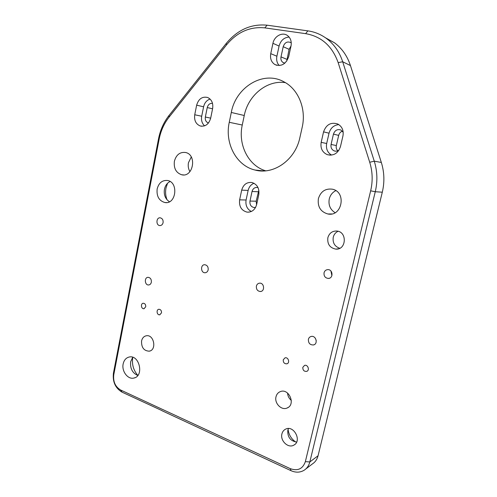 <?xml version="1.0" encoding="UTF-8"?>
<svg xmlns="http://www.w3.org/2000/svg" width="497" height="497" viewBox="0 0 497 497"><rect width="100%" height="100%" fill="white"/><g stroke="black" fill="none" stroke-linecap="round" stroke-linejoin="round"><path stroke-width="0.75" d="M337.78 150.821C336.401 149.386 335.922 147.628 336.332 145.553L338.681 135.383C339.246 133.283 340.488 131.873 342.427 131.14M335.823 190.637C332.431 192.351 330.244 195.128 329.256 198.968C328.244 205.006 330.194 209.579 335.115 212.691M286.775 61.025L289.08 49.333L291.025 45.954M285.39 82.639C266.976 79.769 248.096 95.449 244.257 115.503L242.256 125.027C237.827 144.689 248.394 165.787 265.715 170.825M256.576 204.826L256.191 201.204L258.838 190.177M288.08 429.396C288.776 434.757 291.323 438.963 295.727 442.019M287.577 393.077C287.769 396.078 289.024 398.526 291.335 400.427M191.27 156.996L188.456 162.712C187.86 165.979 188.351 168.955 189.929 171.639M167.539 183.287L165.992 188.028C165.228 192.097 165.576 196.017 167.023 199.782M132.78 357.306L132.774 357.337C131.699 364.202 133.389 370.228 137.849 375.421M305.767 468.994L312.476 463.881C315.284 462.036 317.142 459.334 318.055 455.768L382.299 192.202C384.678 182.113 384.361 172.198 381.329 162.451L350.447 65.554C347.304 55.999 342.011 48.426 334.562 42.829L325.473 37.772M343.203 132.283L340.83 129.965C337.283 128.947 334.823 130.326 333.45 134.115L331.07 144.459C330.598 147.516 331.642 149.659 334.208 150.889L335.829 151.194M338.997 150.137C337.475 151.212 335.879 151.461 334.208 150.889M318.397 198.601C317.397 206.715 320.565 211.846 327.902 213.99C342.048 217.021 346.788 192.103 332.53 189.22C325.46 188.257 320.751 191.388 318.397 198.601M291.267 42.953L290.739 42.549C287.229 41.145 284.719 42.525 283.197 46.687L280.998 56.888C280.575 59.447 281.302 61.348 283.172 62.597L284.203 63.013M284.899 63.131L283.172 62.597M231.298 112.465L229.26 122.299C224.557 143.31 236.373 165.756 255.023 170.042C273.4 175.205 295.255 160.146 299.859 137.706L302.17 127.369C306.519 108.973 298.355 89.05 283.781 81.738C263.143 70.214 235.746 87.286 231.298 112.465L244.257 115.503M258.049 187.667L257.403 187.481C254.7 187.232 252.917 188.562 252.041 191.482L249.979 201.068C249.6 204.522 250.892 206.671 253.855 207.516L254.98 207.522M255.601 207.386L253.855 207.516M276.015 396.749C274.207 403.247 281.501 410.715 287.117 408.006C296.032 404.713 288.993 387.908 280.308 391.617C278.084 392.506 276.655 394.214 276.015 396.749M212.517 103.37C209.883 103.134 208.125 104.532 207.249 107.563L205.342 117.025C204.969 119.932 205.907 121.883 208.162 122.896L208.51 122.964M208.492 122.989L208.162 122.896M174.385 161.264C173.621 168.371 176.081 172.875 181.753 174.782C193.203 177.677 197.266 154.815 185.642 152.511C179.976 151.809 176.23 154.729 174.385 161.264M141.57 340.967C141.322 347.478 143.863 350.876 149.193 351.18C157.009 350.149 154.033 334.201 146.335 335.773C143.85 336.289 142.266 338.016 141.57 340.967M162.047 410.746L291.018 470.684C295.765 472.771 300.138 472.622 304.145 470.237C307.003 468.36 308.898 465.602 309.83 461.955L375.266 191.73C377.701 181.374 377.366 171.192 374.272 161.183L342.694 61.771C339.488 51.968 334.083 44.208 326.479 38.493C320.851 34.374 314.644 31.833 307.86 30.87L267.106 25.192C251.196 23.682 237.578 29.758 226.253 43.401L169.092 115.379C163.799 122.15 160.276 129.953 158.537 138.793L113.428 373.166C112.477 381.808 115.354 388.138 122.051 392.158L162.165 410.696M338.799 124.592C333.804 125.151 330.548 128.015 329.033 133.19L326.672 143.503C325.796 148.69 327.436 152.554 331.58 155.101M339.799 248.27C334.698 246.518 332.512 242.847 333.245 237.243C333.972 234.441 335.587 232.447 338.097 231.273M113.763 374.775C113.005 381.727 115.316 386.821 120.696 390.039L290.291 468.652C297.734 471.274 302.754 468.938 305.363 461.632L370.656 190.823C372.918 181.132 372.607 171.608 369.718 162.252L338.159 62.616C332.232 46.066 321.391 36.411 305.63 33.653L264.802 27.875C249.923 26.428 237.168 32.094 226.533 44.885L169.061 117.162C164.091 123.505 160.792 130.829 159.158 139.129L113.763 374.775L113.428 373.166M323.559 131.867C326.194 124.567 330.909 121.939 337.718 123.983C342.11 126.493 343.849 130.481 342.942 135.942L340.47 146.572C338.072 153.374 333.673 156.07 327.274 154.654C322.311 152.349 320.273 148.249 321.168 142.359L323.559 131.867L329.033 133.19M327.852 237.721C327.194 244.139 329.853 247.935 335.835 249.115C346.39 250.109 347.409 231.72 336.817 231.03C332.263 230.906 329.275 233.136 327.852 237.721M272.94 43.314C274.22 36.262 282.265 31.777 287.341 35.436C290.577 37.871 291.801 41.419 291 46.059L288.726 56.54C285.986 64.15 281.395 66.828 274.947 64.579C271.343 62.224 269.939 58.584 270.741 53.657L272.94 43.314L279.072 46.053L276.897 56.223C276.202 59.951 276.978 63.057 279.221 65.554M241.691 190.127C243.368 184.517 246.785 181.983 251.954 182.511C257.253 184.325 259.527 188.394 258.775 194.706L256.645 204.534C255.085 209.802 251.898 212.337 247.077 212.132C241.405 210.56 238.92 206.466 239.629 199.844L241.691 190.127L248.133 190.438L246.09 199.999C245.332 205.317 247.077 209.144 251.333 211.492M324.044 272.797C323.764 276.17 325.212 278.053 328.374 278.432C333.574 278.395 332.959 269.287 327.778 269.623C325.864 269.784 324.616 270.84 324.044 272.797M308.401 339.314C308.264 343.147 309.973 345.03 313.514 344.949C318.403 343.905 315.93 335.133 311.134 336.469C309.724 336.854 308.811 337.798 308.401 339.314M302.81 367.345C302.76 370.215 304.04 371.563 306.655 371.383C310.06 370.408 307.842 364.202 304.524 365.413L302.81 367.345M281.923 433.9C279.979 440.702 288.198 448.58 293.795 445.157C302.313 441.038 293.758 424.655 285.526 429.178C283.675 430.122 282.476 431.694 281.923 433.9M283.247 359.803C283.172 362.568 284.383 363.903 286.881 363.804C290.236 362.978 288.291 356.796 285.011 357.859L283.247 359.803M256.384 286.129C256.16 289.397 257.508 291.192 260.422 291.515C265.118 291.36 264.28 282.694 259.614 283.16C257.949 283.352 256.874 284.34 256.384 286.129M196.644 105.171C198.589 98.822 202.267 96.263 207.678 97.493C211.697 99.518 213.35 103.202 212.629 108.539L210.66 118.243C208.815 124.306 205.311 126.878 200.148 125.946C195.837 124.051 194.035 120.324 194.737 114.77L196.644 105.171L203.596 106.793L201.695 116.23C201.049 120.218 202.012 123.424 204.584 125.859M157.151 188.978C156.449 196.346 159.059 200.869 164.973 202.546C176.273 204.627 178.796 181.939 167.383 180.473C162.184 180.113 158.773 182.952 157.151 188.978M208.162 269.852C208.392 266.87 207.237 265.156 204.708 264.721C200.303 264.553 200.689 273.033 205.075 272.747C206.659 272.604 207.69 271.635 208.162 269.852M163.091 222.656C163.327 219.985 162.364 218.369 160.214 217.823C156.139 217.245 155.754 225.427 159.848 225.57C161.506 225.557 162.581 224.588 163.091 222.656M151.349 282.24C151.535 279.339 150.454 277.699 148.094 277.32C144.099 277.258 144.652 285.328 148.622 284.967C150.032 284.806 150.939 283.899 151.349 282.24M161.494 312.886C161.612 310.681 160.761 309.476 158.941 309.271C156.039 309.426 156.791 315.247 159.661 314.8L161.494 312.886M145.733 306.817C145.851 304.661 145.037 303.474 143.285 303.251C140.446 303.356 141.111 309.109 143.913 308.718L145.733 306.817M123.157 363.941C121.485 371.216 127.897 379.739 133.886 378.049C144.298 376.198 139.471 354.504 129.245 357.014C126.064 357.778 124.033 360.089 123.157 363.941M289.117 37.051C284.023 37.468 280.675 40.468 279.072 46.053M254.01 183.263C250.96 184.511 249.003 186.903 248.133 190.438M330.927 271.039L331.897 275.642M315.303 338.171L316.241 340.513M296.634 442.057C290.323 440.957 287.39 437.025 287.825 430.253L288.446 428.551M210.082 99.058C206.709 100.226 204.547 102.804 203.596 106.793M169.446 201.745C165.346 199.048 163.675 194.892 164.439 189.289C165.259 185.574 167.141 182.977 170.086 181.504M137.799 375.483C132.395 373.054 130.015 368.47 130.661 361.723L132.711 357.281M336.332 145.553L331.07 144.459M333.45 134.115L338.681 135.383M286.906 59.36L280.998 56.888M283.197 46.687L289.08 49.333M229.26 122.299L242.256 125.027M256.191 201.204L249.979 201.068M252.041 191.482L258.235 191.767M210.678 118.149L205.342 117.025M207.249 107.563L212.579 108.8M318.055 455.768L309.83 461.955L305.363 461.632M382.299 192.202L375.266 191.73L370.656 190.823M381.329 162.451L374.272 161.183L369.718 162.252M350.447 65.554L342.694 61.771L338.159 62.616M122.051 392.158L120.696 390.039M158.537 138.793L159.158 139.129M291.018 470.684L290.291 468.652M169.092 115.379L169.061 117.162M226.253 43.401L226.533 44.885M267.106 25.192L264.802 27.875M307.86 30.87L305.63 33.653M326.672 143.503L321.168 142.359M276.897 56.223L270.741 53.657M246.09 199.999L239.629 199.844M201.695 116.23L194.737 114.77M327.902 213.99L331.704 213.94M263.938 170.949L255.023 170.042M287.117 408.006L288.285 407.36M181.753 174.782L183.598 174.919M149.193 351.18L150.1 350.919M334.562 42.829L326.479 38.493M327.274 154.654L330.356 155.188M335.835 249.115L338.569 248.767M274.947 64.579L276.922 65.349M247.077 212.132L249.202 212.12M329.573 278.177L328.374 278.432M314.371 344.595L313.514 344.949M307.189 371.129L306.655 371.383M293.795 445.157L294.758 444.511M287.396 363.58L286.881 363.804M261.26 291.335L260.422 291.515M200.148 125.946L201.788 126.257M164.973 202.546L166.681 202.571M205.746 272.648L205.075 272.747M160.432 225.551L159.848 225.57M149.137 284.887L148.622 284.967M160.028 314.725L159.661 314.8M144.26 308.649L143.913 308.718M133.886 378.049L134.991 377.683"/></g></svg>
